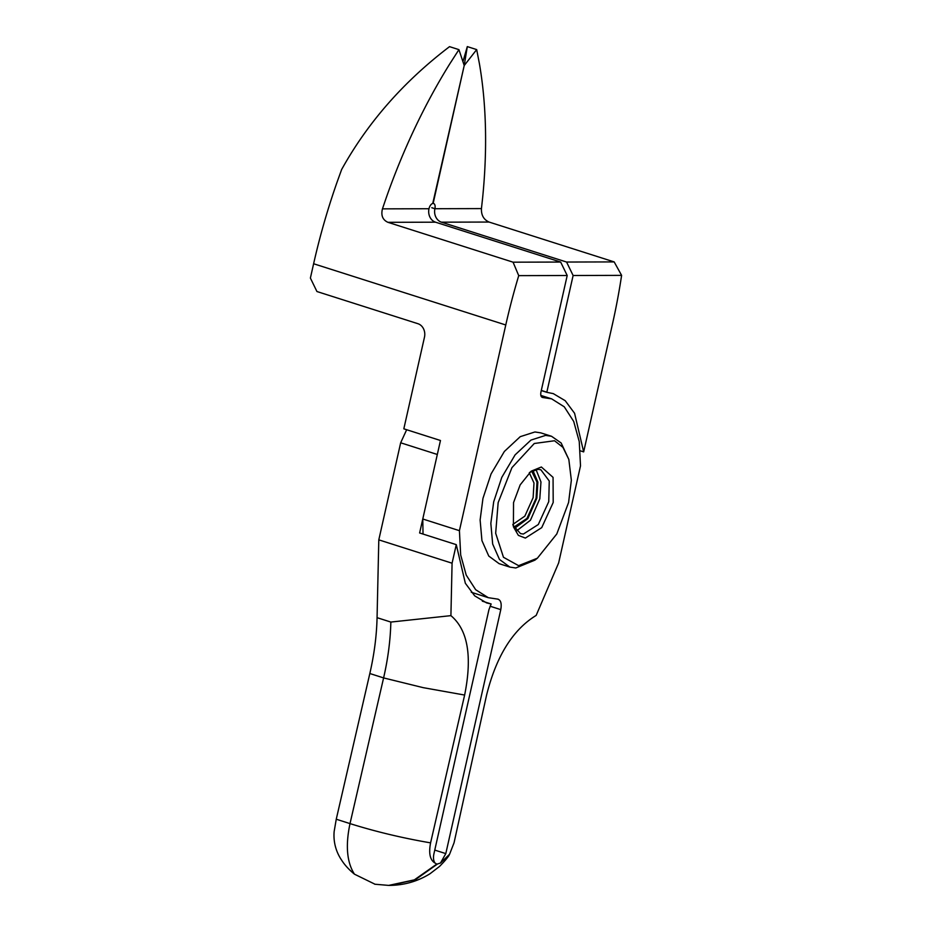 <?xml version="1.0" encoding="UTF-8"?>
<svg xmlns="http://www.w3.org/2000/svg" width="932" height="932" viewBox="0 0 932 932"><rect width="100%" height="100%" fill="white"/><g stroke="black" fill="none" stroke-linecap="round" stroke-linejoin="round"><path stroke-width="1.4" d="M512.984 525.205L520.522 533.605L523.4 534.036L538.3 524.53L548.75 501.637L549.251 481.017L540.863 469.763L537.985 469.332L529.854 472.256M529.283 472.769L533.989 482.997L533.127 497.665L524.856 516.118L512.81 524.46M531.659 471.138L536.983 482.077L536.098 498.224L526.953 518.437L513.812 527.163M513.544 502.593L513.404 526.801L518.367 535.376L525.357 538.079L541.725 527.629L553.2 502.488L553.06 477.37L541.375 467.002L531.124 471.196L520.173 484.873L513.544 502.593M498.154 502.639L495.673 533.244L503.466 557.278L518.6 565.654L537.368 558.21L556.788 533.966L568.59 502.453L571.351 480.236L568.835 459.453L562.916 447.337L554.528 440.754L534.281 443.492L511.948 467.619L498.154 502.639M568.835 459.453L561.157 442.991L551.534 436.281L545.628 435.384L530.96 440.079L515.093 454.874L501.789 477.37L493.692 501.789L490.838 523.388L492.667 544.032L499.494 559.468L509.851 567.087L515.745 567.984L534.886 560.155L537.368 558.21M551.534 436.281L540.805 432.867L534.91 431.97L520.242 436.665L504.363 451.461L491.059 473.957L482.962 498.364L480.12 519.974L481.937 540.618L488.764 556.055L499.121 563.674L509.851 567.087M440.475 863.044L437.085 864.104L414.192 880.053L389.25 885.4C404.069 885.295 417.664 881.416 430.013 873.738L439.531 866.445C445.414 860.446 448.77 856.368 449.597 854.225L440.475 863.044L445.799 853.607L500.787 609.633C501.882 603.202 500.705 599.672 497.257 599.043L488.286 597.68L471.289 592.274M459.418 530.669L422.779 518.996L440.463 440.498L403.824 428.825L424.479 337.163A10.986 9.25 -90.2 0 0 417.932 323.707L316.938 291.53L310.391 278.074L313.618 263.756L505.773 324.977L459.418 530.669L460.676 554.959L466.21 575.079L475.681 589.723L488.286 597.68M498.201 599.194L497.257 599.043M449.597 854.225L454.047 842.796L486.609 694.992C496.302 656.233 512.81 629.706 536.156 615.423L558.641 562.928L580.508 465.872L579.25 441.582L573.716 421.45L564.256 406.806L551.639 398.849L542.68 397.498C541.003 397.125 540.409 395.354 540.909 392.197L567.204 275.511L518.728 275.639L513.066 262.183L387.933 222.317C382.668 219.917 380.839 215.432 382.446 208.861L428.988 208.733A5.487 2.854 -72.3 0 1 433.147 203.421L464.218 65.531L458.928 49.641L449.539 46.647C403.673 81.55 367.709 122.511 341.625 169.542L336.918 182.59A384.415 199.984 107.7 0 0 313.618 263.756M505.773 324.977A384.415 199.984 -72.3 0 1 518.728 275.639M422.779 518.996L423.023 534.059M458.928 49.641L449.818 63.807A384.415 199.984 -72.3 0 0 386.069 198.248L382.446 208.861M428.988 208.733A10.986 9.25 -90.2 0 0 435.535 222.189L560.656 262.055L567.204 275.511M513.066 262.183L560.656 262.055M482.322 601.163L491.141 603.983L488.939 609.668L433.963 853.642C433.077 857.65 433.438 860.784 435.034 863.055L436.793 864.092L414.344 879.866L388.772 885.388M437.085 864.104L436.199 863.976M491.141 603.983L486.62 602.922L474.714 595.874L465.348 583.269L456.272 544.649L419.621 532.976L437.318 454.478L400.667 442.793L378.8 539.861L377.064 617.671C376.645 635.717 374.233 654.334 369.829 673.521L336.254 819.228L334.145 831.554C333.062 844.252 337.512 854.096 341.508 859.98C344.619 864.919 348.941 869.661 354.463 874.181L375.095 884.27M435.034 863.055C430.048 860.131 428.557 853.397 430.584 842.866L464.637 695.051C472.419 656.303 467.852 629.834 450.913 615.644L390.846 622.063C390.426 640.098 388.015 658.714 383.6 677.913L350.013 823.608L336.254 819.228M464.229 696.821L464.625 695.051L423.198 687.653L383.6 677.913L369.829 673.521M432.739 203.479L464.218 65.531L476.683 49.594L479.421 63.726A384.415 199.984 107.7 0 1 482.613 197.992L481.448 208.593C481.168 215.164 483.708 219.649 489.055 222.049L614.176 261.915L621.609 275.371A384.415 199.984 107.7 0 1 612.324 324.697L583.665 451.892L580.275 450.808M378.8 539.861L452.078 563.208L450.913 615.644M456.272 544.649L452.078 563.208M400.667 442.793L406.667 429.722M621.609 275.371L573.122 275.499L546.804 392.314L541.282 390.555M583.665 451.892L574.578 413.272L565.223 400.702L553.305 393.63L546.804 392.314M476.683 49.594L467.305 46.6L462.936 61.663M431.784 207.72L434.906 208.721A10.986 9.25 -90.2 0 0 441.453 222.177L566.574 262.043L573.122 275.499M464.218 65.531L467.305 46.6M614.176 261.915L566.574 262.043M481.448 208.593L434.906 208.721A5.487 2.854 107.7 0 0 433.613 203.502A5.487 2.854 107.7 0 0 433.147 203.421M516.421 531.007L530.448 520.242L539.803 498.795L540.968 481.949L536.017 469.518M532.918 470.509L537.869 482.1L536.832 498.224L527.815 518.646L514.476 528.409M434.766 850.089L445.799 853.607M500.787 609.633L490.046 606.208M387.933 222.317L435.535 222.189M437.388 864.092L415.555 879.587L390.578 885.377M354.463 874.181C346.855 862.356 345.376 845.499 350.013 823.608C375.643 831.635 402.496 838.054 430.584 842.866M390.846 622.063L377.064 617.671M541.306 390.426L546.828 392.186M489.055 222.049L441.453 222.177M551.639 398.849L540.84 395.413M388.667 885.4L374.699 884.212"/></g></svg>
